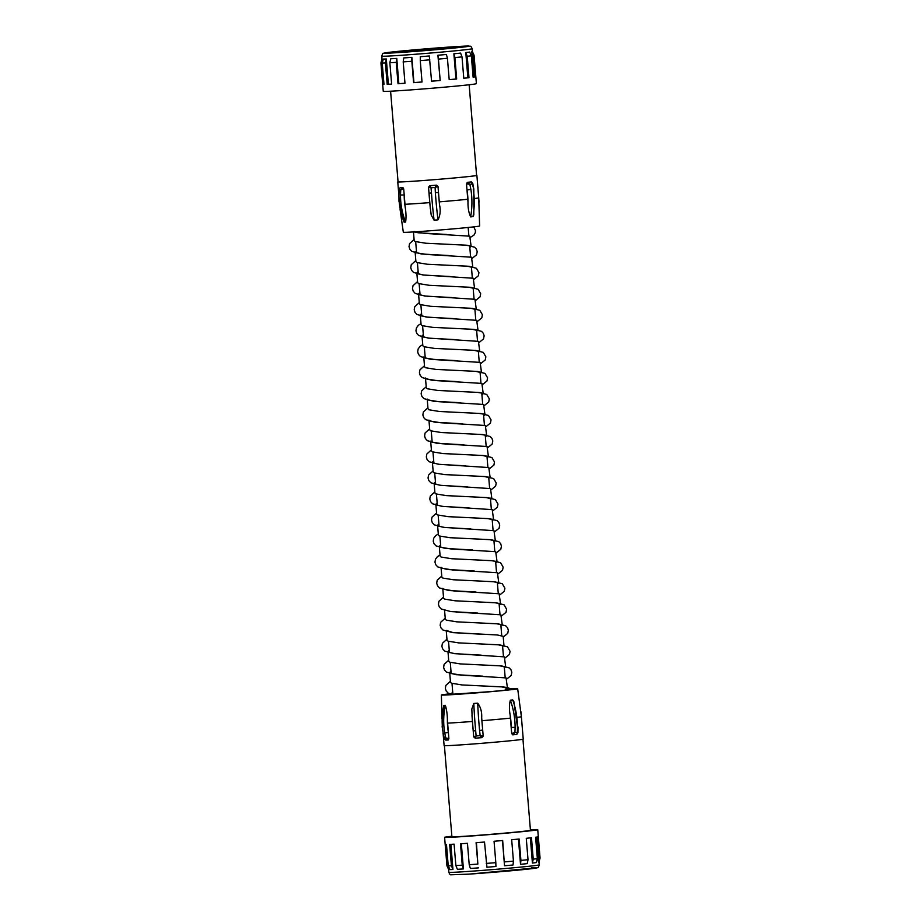 <?xml version="1.0" encoding="UTF-8"?>
<svg xmlns="http://www.w3.org/2000/svg" width="921" height="921" viewBox="0 0 921 921"><rect width="100%" height="100%" fill="white"/><g stroke="black" fill="none" stroke-linecap="round" stroke-linejoin="round"><path stroke-width="1.38" d="M461.34 843.728L463.413 868.929A45.313 0.898 -4.7 0 1 457.392 869.297L455.86 865.556A46.718 0.933 -4.7 0 0 462.25 865.176L463.413 868.929M450.876 844.327L452.948 869.505A45.313 0.898 -4.7 0 1 449.943 869.585L448.239 865.855A46.718 0.933 -4.7 0 0 451.417 865.775L452.948 869.505M448.446 866.293L448.7 869.516A45.313 0.898 -4.7 0 1 448.654 869.482L448.884 872.279A45.313 0.898 -4.7 0 0 467.005 871.519A45.313 0.898 -4.7 0 0 514.309 867.709A45.313 0.898 -4.7 0 0 539.211 864.854L538.981 862.056L540.063 858.084L537.737 829.683A46.718 0.933 -4.7 0 0 530.404 829.786M448.7 869.436A45.313 0.898 -4.7 0 0 448.654 869.482L446.938 865.752A46.718 0.933 -4.7 0 0 446.938 865.752A46.718 0.933 -4.7 0 0 446.996 865.775L448.7 869.516M462.25 865.176L460.5 843.786A46.718 0.933 -4.7 0 0 463.85 843.567A46.718 0.933 -4.7 0 0 467.454 843.314L469.215 864.704A46.718 0.933 -4.7 0 0 477.849 864.082L476.433 842.657M451.854 836.245A46.718 0.933 -4.7 0 0 444.601 837.339A46.718 0.933 -4.7 0 0 463.275 836.556A46.718 0.933 -4.7 0 0 512.053 832.63A46.718 0.933 -4.7 0 0 537.737 829.683M448.239 865.855L446.478 844.465A46.718 0.933 -4.7 0 1 445.234 844.396L446.996 865.775M455.86 865.556L454.099 844.166A46.718 0.933 -4.7 0 1 449.667 844.384L451.417 865.775M486.276 863.426A46.718 0.933 -4.7 0 0 495.82 862.655L495.935 866.5A45.313 0.898 -4.7 0 1 486.933 867.225L484.515 842.036A46.718 0.933 -4.7 0 1 476.088 842.692L477.849 864.082M502.463 840.551L504.535 865.763L502.67 840.528A46.718 0.933 -4.7 0 1 494.059 841.264L495.82 862.655M504.42 861.918A46.718 0.933 -4.7 0 0 513.434 861.112L513.032 865.003A45.313 0.898 -4.7 0 1 504.535 865.763M518.442 839.089L520.515 864.301L520.918 860.41L519.156 839.019A46.718 0.933 -4.7 0 1 511.685 839.722L513.434 861.112M520.918 860.41A46.718 0.933 -4.7 0 0 528.021 859.696L527.215 863.633A45.313 0.898 -4.7 0 1 520.515 864.301M530.346 837.868L532.419 863.058L533.236 859.132L531.475 837.742A46.718 0.933 -4.7 0 1 526.271 838.317L528.021 859.696M533.236 859.132A46.718 0.933 -4.7 0 0 537.357 858.625L536.31 862.574A45.313 0.898 -4.7 0 1 532.419 863.058M536.39 837.12L538.451 862.229L539.499 858.28L537.749 836.89A46.718 0.933 -4.7 0 1 535.596 837.235L537.357 858.625M478.506 867.87A45.313 0.898 -4.7 0 1 470.378 868.468L469.215 864.704M444.406 745.688L451.9 836.74A39.407 0.783 -4.7 0 0 467.649 836.072A39.407 0.783 -4.7 0 0 508.783 832.768A39.407 0.783 -4.7 0 0 530.438 830.282L522.955 739.229M443.185 734.29L444.118 745.619A39.684 0.794 -4.7 0 0 459.982 744.939A39.684 0.794 -4.7 0 0 501.415 741.612A39.684 0.794 -4.7 0 0 523.232 739.114L521.378 716.676A39.684 0.794 -4.7 0 1 517.406 717.344M445.35 705.371L443.807 705.428A66.657 61.293 88 0 0 442.391 726.738A66.657 61.293 88 0 0 443.185 733.035L444.21 738.055L445.81 737.997L444.739 732.978A66.657 61.293 -92 0 1 443.945 726.681A66.657 61.293 -92 0 1 445.35 705.371C446.673 709.573 447.353 714.5 447.387 720.176L448.884 738.561L448.32 739.989A39.684 0.794 -4.7 0 1 445.66 740.093L445.58 740.07M443.185 733.035L442.161 726.738L443.807 705.428M449.471 693.881A38.279 0.76 -4.7 0 0 441.378 695.01A38.279 0.76 -4.7 0 0 456.678 694.365A38.279 0.76 -4.7 0 0 496.672 691.153A38.279 0.76 -4.7 0 0 517.671 688.735A38.279 0.76 -4.7 0 0 510.844 688.873M452.718 692.189L451.417 693.536L452.004 694.25L448.147 693.11L446.132 690.923L445.35 688.39L445.833 685.431L450.404 681.241M451.417 693.536L452.004 694.25L489.512 691.706C506.918 690.186 519.663 688.62 505.295 689.541M450.991 671.156L449.69 672.503L450.496 682.311L451.474 683.232L461.997 684.948L503.384 686.974L507.793 687.63L511.42 689.311L506.182 689.472M452.856 693.893L451.762 694.077M483.732 685.995L501.703 686.859L507.459 688.217L506.078 677.902L461.191 675.128L450.668 673.412L449.69 672.503M448.043 652.54L448.769 661.278L449.747 662.199L460.27 663.914L499.965 665.825L505.733 667.184L504.351 656.869L454.824 653.634L448.941 652.379L447.963 651.469L449.264 650.111M446.317 631.507L447.042 640.245L448.02 641.166L458.543 642.881L498.238 644.792L504.006 646.151L503.2 636.342L497.432 634.983L453.097 632.6L446.225 630.436M444.59 610.473L445.304 619.211L446.294 620.132L456.816 621.848L496.511 623.759L501.703 624.622L502.279 625.117L500.943 626.119M456.01 612.028L500.897 614.802L502.279 625.117M442.863 589.44L443.577 598.178L444.555 599.099L455.089 600.803L494.784 602.725L499.965 603.589L500.54 604.084L499.217 605.085M442.771 588.358L443.749 589.279L454.283 590.994L499.159 593.769L500.54 604.084M441.124 568.407L441.85 577.145L442.828 578.066L453.351 579.77L493.057 581.692L498.238 582.544L498.814 583.051L497.49 584.052M441.044 567.324L442.022 568.245L452.545 569.961L497.432 572.735L498.814 583.051M440.618 544.944L439.317 546.291L440.123 556.111L441.101 557.032L451.624 558.736L491.319 560.659L496.511 561.511L497.087 562.017L495.763 563.019M439.317 546.291L440.296 547.212L450.818 548.928L495.705 551.702L497.087 562.017M437.579 525.258L438.384 535.078L439.375 535.987L449.897 537.703L489.592 539.625L495.36 540.984L493.978 530.669L444.452 527.422L438.569 526.179L437.579 525.258L438.88 523.911M435.852 504.224L436.658 514.045L437.636 514.954L448.17 516.669L487.865 518.592L493.633 519.951L492.24 509.635L442.725 506.389L436.83 505.145L435.852 504.224L437.153 502.878M434.125 483.191L434.931 493.011L435.909 493.921L446.443 495.636L486.138 497.559L491.895 498.906L490.513 488.591L440.986 485.355L435.103 484.112L434.125 483.191L435.426 481.844M432.479 463.228L433.204 471.966L434.182 472.887L444.705 474.603L484.4 476.514L490.168 477.872L488.786 467.557L439.259 464.322L433.377 463.067L432.398 462.158L433.699 460.811M430.752 442.195L431.477 450.933L432.456 451.854L442.978 453.569L482.673 455.481L488.441 456.839L487.059 446.524L442.172 443.749L431.65 442.034L430.671 441.124M429.025 421.162L429.739 429.9L430.729 430.821L441.251 432.536L480.946 434.447L486.138 435.311L486.714 435.806L485.379 436.807M428.933 420.091L429.911 421.001L440.445 422.716L485.332 425.49L486.714 435.806M427.298 400.128L428.012 408.866L428.99 409.787L439.524 411.503L479.219 413.414L484.4 414.277L484.987 414.772L483.652 415.774M427.206 399.058L428.184 399.967L438.718 401.683L483.594 404.457L484.987 414.772M425.571 379.095L426.285 387.833L427.263 388.754L437.786 390.458L477.492 392.381L482.673 393.244L483.249 393.739L481.925 394.741M425.479 378.013L426.458 378.934L436.98 380.649L481.867 383.424L483.249 393.739M436.059 369.425L475.754 371.347L481.522 372.706L480.14 362.39L435.253 359.616L424.731 357.901L423.752 356.98L424.558 366.8L425.537 367.721L436.059 369.425M422.014 335.946L422.831 345.766L423.81 346.687L434.332 348.391L474.027 350.314L479.795 351.672L478.413 341.357L428.887 338.122L423.004 336.867L422.014 335.946L423.315 334.599M420.287 314.913L421.093 324.733L422.071 325.643L432.605 327.358L472.3 329.281L478.068 330.639L476.687 320.324L427.16 317.077L421.265 315.834L420.287 314.913L421.588 313.566M418.56 293.88L419.366 303.7L420.344 304.609L430.878 306.325L470.573 308.247L476.33 309.606L474.948 299.29L425.433 296.044L419.539 294.801L418.56 293.88L419.861 292.533M416.914 273.917L417.639 282.666L418.618 283.576L429.14 285.291L468.847 287.214L474.603 288.572L473.221 278.246L423.695 275.011L417.812 273.767L416.833 272.846L418.134 271.499M415.187 252.884L415.912 261.633L416.891 262.543L427.413 264.258L467.108 266.169L472.876 267.527L471.494 257.212L426.607 254.438L416.085 252.734L415.106 251.813M413.471 231.942L414.174 240.588L415.164 241.509L425.686 243.225L465.381 245.136L470.573 245.999L471.149 246.494L469.814 247.496M413.955 231.493L424.88 233.404L469.768 236.179L471.149 246.494M400.071 209.332L403.329 232.265A38.279 0.76 -4.7 0 0 418.629 231.608A38.279 0.76 -4.7 0 0 458.554 228.396A38.279 0.76 -4.7 0 0 479.622 225.99L478.724 197.819L476.882 175.381A39.684 0.794 -4.7 0 0 476.594 175.312M404.066 222.122L398.977 201.377L398.954 195.045A66.657 61.293 88 0 0 399.196 201.388A66.657 61.293 88 0 0 404.066 222.122L405.62 222.076A66.657 61.293 -92 0 1 400.75 201.331A66.657 61.293 -92 0 1 400.508 194.987L400.75 189.853L399.138 189.91L398.954 195.045M400.117 187.642L400.244 187.585A39.684 0.794 -4.7 0 0 402.891 187.493L403.697 188.863L405.217 207.248C406.115 212.901 406.253 217.851 405.62 222.076M398.045 181.771A39.684 0.794 -4.7 0 0 397.768 181.886A39.684 0.794 -4.7 0 0 413.644 181.218A39.684 0.794 -4.7 0 0 455.066 177.891A39.684 0.794 -4.7 0 0 476.882 175.381M512.732 699.925L513.837 701.514L517.475 727.106A66.657 53.303 -96.2 0 0 512.732 699.925L510.372 700.179A66.657 53.303 83.8 0 1 515.115 727.36L514.943 732.483L517.383 732.218L517.475 727.106M510.165 715.157L511.178 727.429A63.837 51.058 -96.2 0 0 510.165 715.157C509.117 709.538 509.198 704.542 510.372 700.179M477.711 703.149L473.808 703.46A66.657 7.99 85.4 0 0 475.132 724.585A66.657 7.99 85.4 0 0 475.697 730.894L476.111 735.96L480.163 735.637L479.588 730.583A66.657 7.99 -94.6 0 1 479.035 724.274A66.657 7.99 -94.6 0 1 477.711 703.149C480.681 707.167 482.005 712.037 481.683 717.747L483.191 736.132L481.89 737.652A39.684 0.794 -4.7 0 1 475.213 738.182L473.716 736.892L473.221 730.848M475.697 730.894L473.21 730.767A63.837 7.656 -94.6 0 1 472.68 724.735A63.837 7.656 -94.6 0 1 472.208 718.507L471.828 709.009L473.808 703.46M512.755 734.854L511.685 733.553L514.943 732.483L512.755 734.854A39.684 0.794 -4.7 0 0 516.785 734.417L517.383 732.218L516.785 734.417L517.924 732.736L518.028 726.968M515.115 727.36L511.178 727.429L511.685 733.553M390.596 91.214L398.056 181.863A39.407 0.783 -4.7 0 0 413.805 181.207A39.407 0.783 -4.7 0 0 454.939 177.891A39.407 0.783 -4.7 0 0 476.594 175.404L469.146 84.755M383.263 91.317A46.718 0.933 -4.7 0 0 401.947 90.523A46.718 0.933 -4.7 0 0 450.726 86.609A46.718 0.933 -4.7 0 0 476.399 83.661L474.062 55.26A46.718 0.933 175.3 0 1 474.062 55.26A46.718 0.933 175.3 0 1 473.498 55.456L471.817 51.703A45.313 0.898 -4.7 0 0 472.346 51.518L472.116 48.721A45.313 0.898 175.3 0 1 447.215 51.576A45.313 0.898 175.3 0 1 399.898 55.375A45.313 0.898 175.3 0 1 381.789 56.146L382.019 58.944A45.313 0.898 -4.7 0 0 382.065 58.99L380.995 62.962A46.718 0.933 175.3 0 1 380.937 62.916L383.263 91.317M404.975 83.235A45.313 0.898 175.3 0 1 402.212 83.42A45.313 0.898 175.3 0 1 398.851 83.65L398.01 83.742A46.718 0.933 -4.7 0 0 401.372 83.512A46.718 0.933 -4.7 0 0 404.975 83.27L403.214 61.88L403.743 57.931A45.313 0.898 -4.7 0 0 411.871 57.344L411.837 61.258A46.718 0.933 175.3 0 1 403.214 61.88M398.01 83.742L396.249 62.352A46.718 0.933 175.3 0 1 389.859 62.732L390.757 58.76A45.313 0.898 -4.7 0 0 396.778 58.403L396.249 62.352M391.609 84.076A45.313 0.898 175.3 0 1 388.386 84.225L387.177 84.341A46.718 0.933 -4.7 0 0 391.621 84.122L389.859 62.732M387.177 84.341L385.415 62.95A46.718 0.933 175.3 0 1 382.227 63.031L383.309 59.059A45.313 0.898 -4.7 0 0 386.313 58.979L385.415 62.95M383.976 84.237L382.745 84.341A46.718 0.933 -4.7 0 0 383.988 84.421L382.227 63.031M382.745 84.341L380.995 62.962M471.356 55.801A46.718 0.933 175.3 0 1 467.235 56.308L465.784 52.532A45.313 0.898 -4.7 0 0 469.675 52.048L471.356 55.801L473.106 77.191A46.718 0.933 -4.7 0 0 475.259 76.846L473.498 55.456M462.02 56.883A46.718 0.933 175.3 0 1 454.916 57.586L453.88 53.775A45.313 0.898 -4.7 0 0 460.581 53.096L462.02 56.883L463.781 78.262A46.718 0.933 -4.7 0 0 468.985 77.698L467.235 56.308M456.666 78.976L455.953 79.01A45.313 0.898 175.3 0 1 449.195 79.655A46.718 0.933 -4.7 0 0 456.666 78.976L454.916 57.586M449.195 79.678L447.433 58.299A46.718 0.933 175.3 0 1 438.419 59.094L437.901 55.237A45.313 0.898 -4.7 0 0 446.397 54.477L447.433 58.299M429.819 59.83A46.718 0.933 175.3 0 1 420.264 60.602L420.298 56.699A45.313 0.898 -4.7 0 0 429.301 55.962L431.569 81.221A46.718 0.933 -4.7 0 0 440.18 80.484L438.419 59.094M422.025 81.969A45.313 0.898 175.3 0 1 413.943 82.591L413.598 82.648A46.718 0.933 -4.7 0 0 422.025 81.992L420.264 60.602M413.598 82.648L411.837 61.258M382.365 62.547L382.065 58.99M388.386 84.225L386.313 58.979M398.851 83.65L396.778 58.403M475.259 76.846L473.889 76.95L471.817 51.703M468.985 77.698L467.856 77.778L465.784 52.532M455.953 79.01L453.88 53.775M440.18 80.484L437.901 55.237M413.943 82.591L411.871 57.344M439.513 204.819C440.756 210.437 440.25 215.445 437.982 219.854A66.657 7.99 -94.6 0 1 435.84 198.924A66.657 7.99 -94.6 0 1 435.357 192.593L438.5 192.558A63.837 7.656 85.4 0 0 438.96 198.614A63.837 7.656 85.4 0 0 439.513 204.819L437.993 186.433L436.473 185.144A39.684 0.794 -4.7 0 1 429.785 185.685L428.53 187.193L429.025 193.26M470.643 216.884L472.991 216.631L473.82 214.881L473.808 189.093L472.761 183.394L471.368 181.909A39.684 0.794 -4.7 0 1 467.327 182.346L466.487 183.843L467.995 202.24A63.837 51.058 -96.2 0 0 466.993 189.968L470.884 189.369A66.657 53.303 83.8 0 1 470.643 216.884C468.766 212.82 467.88 207.939 467.995 202.24M434.079 220.165L431.201 214.973L430.038 205.579A63.837 7.656 -94.6 0 1 429.497 199.385A63.837 7.656 -94.6 0 1 429.025 193.318L431.465 192.903A66.657 7.99 85.4 0 0 431.949 199.235A66.657 7.99 85.4 0 0 434.079 220.165L437.982 219.854M439.973 80.472A45.313 0.898 175.3 0 1 431.569 81.186M467.856 77.778A45.313 0.898 175.3 0 1 463.781 78.227M473.889 76.95A45.313 0.898 175.3 0 1 473.106 77.088M405.217 207.248A63.837 58.702 88 0 1 404.434 201.054A63.837 58.702 88 0 1 404.204 194.976L400.508 194.987M435.357 192.593L435.103 187.493L431.051 187.815L431.465 192.903M473.808 189.093L472.323 184.062L469.871 184.338L470.884 189.369M477.918 188.068L479.047 202.206M399.933 188.989L399.138 189.91L400.244 187.585M402.891 187.493L400.75 189.853L403.697 188.863M428.53 187.193L431.051 187.815L429.785 185.685M436.473 185.144L435.103 187.493L437.993 186.433M466.487 183.843L469.871 184.338L467.327 182.346M471.368 181.909L472.323 184.062M442.955 733.001L444.072 738.458L445.626 740.081L444.21 738.055L445.131 738.688M448.884 738.561L445.81 737.997L448.32 739.989M444.739 732.978L448.389 732.437A63.837 58.702 88 0 1 447.629 726.404A63.837 58.702 88 0 1 447.387 720.176M475.213 738.182L476.111 735.96L473.716 736.892M483.191 736.132L480.163 735.637L481.89 737.652M479.588 730.583L482.685 730.008A63.837 7.656 85.4 0 1 482.155 723.975A63.837 7.656 85.4 0 1 481.683 717.747M517.383 732.218L517.395 732.932M520.929 711.668L522.138 725.921M531.382 867.916A42.504 0.84 175.3 0 1 522.08 869.723A42.504 0.84 175.3 0 1 468.916 874.133M447.618 723.135A39.684 0.794 -4.7 0 0 458.14 722.501A39.684 0.794 -4.7 0 0 472.404 721.465M404.964 204.289A39.684 0.794 -4.7 0 0 415.486 203.656A39.684 0.794 -4.7 0 0 429.75 202.62M481.925 720.706A39.684 0.794 -4.7 0 0 510.418 718.127M452.084 46.867A42.504 0.84 -4.7 0 0 392.795 51.91A42.504 0.84 -4.7 0 0 401.349 52.393A42.504 0.84 -4.7 0 0 460.638 47.351A42.504 0.84 -4.7 0 0 452.084 46.867M403.617 52.14A38.705 0.771 175.3 0 1 395.834 51.703A38.705 0.771 175.3 0 1 449.816 47.109A38.705 0.771 175.3 0 1 457.61 47.547A38.705 0.771 175.3 0 1 403.617 52.14M439.259 201.86A39.684 0.794 -4.7 0 0 467.764 199.27M474.764 198.499A39.684 0.794 -4.7 0 0 478.724 197.819M472.991 216.631A66.657 53.303 -96.2 0 0 473.244 189.116M539.211 864.854C538.589 867.11 538.025 868.054 537.496 867.709L468.87 874.144L450.933 874.789C450.254 874.985 449.563 874.144 448.884 872.279M446.938 865.74L444.601 837.339M441.953 718.794L441.378 695.01M398.747 193.755L397.768 181.886M517.671 688.735L521.378 716.676M473.452 733.588L471.978 715.329M472.116 48.721C471.437 46.856 470.746 46.015 470.067 46.211L452.13 46.856L383.504 53.291C382.975 52.946 382.411 53.89 381.789 56.146M389.03 52.888L403.663 52.14C426.561 50.69 466.21 46.89 464.575 46.649L464.437 46.695M430.326 208.756L428.795 190.486M400.186 187.596L398.943 189.484L398.735 195.056M477.815 186.71L478.045 187.999M506.205 690.082L505.986 687.446M505.18 677.637L504.259 666.413M503.453 656.604L502.532 645.379M501.726 635.571L500.805 624.346M499.988 614.537L499.067 603.313M498.261 593.492L497.34 582.279M496.534 572.459L495.613 561.246M494.807 551.426L493.886 540.213M493.08 530.392L492.148 519.179M491.342 509.359L490.421 498.146M489.615 488.326L488.694 477.101M487.888 467.292L486.967 456.068M486.161 446.259L485.24 435.034M484.423 425.226L483.502 414.001M482.696 404.192L481.775 392.968M480.969 383.148L480.048 371.934M479.242 362.114L478.321 350.901M477.515 341.081L476.594 329.868M475.777 320.048L474.856 308.834M474.05 299.014L473.129 287.801M472.323 277.981L471.402 266.756M470.596 256.947L469.675 245.723M468.87 235.914L468.167 227.475M522.265 725.944L522.253 727.245M414.093 239.518L409.523 243.708L409.028 246.667L409.81 249.2L411.825 251.387L421.404 253.989L448.331 255.485M447.41 244.272L467.062 245.251L474.637 247.231L476.422 249.142L477.216 251.652L476.606 254.772L472.128 258.398M415.82 260.551L411.25 264.741L410.754 267.7L411.537 270.233L413.552 272.42L423.13 275.022L450.058 276.519M449.137 265.306L468.789 266.284L476.376 268.264L478.943 272.685L478.344 275.805L473.855 279.431M417.547 281.584L412.976 285.775L412.493 288.734L413.276 291.266L415.279 293.454L424.869 296.055L451.797 297.552M450.876 286.339L470.527 287.317L478.103 289.298L480.681 293.718L480.071 296.838L475.581 300.465M419.274 302.618L414.703 306.808L414.22 309.767L415.003 312.3L417.017 314.498L426.596 317.089L453.523 318.597M452.602 307.372L472.254 308.351L479.829 310.331L482.408 314.752L481.798 317.872L477.308 321.498M421.012 323.662L418.491 325.182L416.442 327.841L415.947 330.8L416.729 333.333L418.744 335.532L428.323 338.122L455.25 339.63M454.329 328.406L473.981 329.384L481.556 331.364L483.341 333.275L484.135 335.785L483.525 338.905L479.047 342.531M422.739 344.696L420.218 346.215L418.169 348.875L417.674 351.834L418.456 354.366L420.471 356.565L430.049 359.167L456.977 360.664M456.056 349.439L475.708 350.417L483.295 352.398L485.862 356.818L485.263 359.938L480.774 363.565M424.466 365.729L419.895 369.908L419.412 372.867L420.195 375.4L422.198 377.598L431.788 380.2L458.716 381.697M457.783 370.472L477.446 371.451L485.022 373.431L487.589 377.852L486.99 380.972L482.5 384.598M426.193 386.762L421.622 390.941L421.139 393.9L421.922 396.444L423.936 398.632L433.515 401.234L460.442 402.73M459.521 391.517L479.173 392.484L486.749 394.464L489.327 398.885L488.717 402.005L484.227 405.643M427.931 407.796L423.361 411.975L422.866 414.945L423.648 417.478L425.663 419.665L435.242 422.267L462.169 423.764M461.248 412.55L480.9 413.517L488.475 415.498L491.054 419.918L490.444 423.038L485.966 426.676M429.658 428.829L425.088 433.008L424.593 435.978L425.375 438.511L427.39 440.699L436.968 443.3L463.896 444.797M462.975 433.584L482.627 434.551L490.202 436.531L491.987 438.442L492.781 440.952L492.171 444.072L487.693 447.71M431.385 449.862L426.814 454.053L426.319 457.012L427.102 459.544L429.117 461.732L438.695 464.334L465.623 465.83M464.702 454.617L484.354 455.596L491.941 457.576L494.508 461.997L493.909 465.117L489.419 468.743M433.112 470.896L428.541 475.086L428.058 478.045L428.841 480.578L430.844 482.765L440.434 485.367L467.361 486.864M466.429 475.65L486.092 476.629L493.668 478.609L496.246 483.03L495.636 486.15L491.146 489.776M434.839 491.929L430.268 496.12L429.785 499.078L430.568 501.611L432.582 503.799L442.161 506.4L469.088 507.897M468.167 496.684L487.819 497.662L495.394 499.643L497.973 504.063L497.363 507.183L492.873 510.81M436.577 512.962L432.007 517.153L431.512 520.112L432.294 522.644L434.309 524.843L443.887 527.434L470.815 528.942M469.894 517.717L489.546 518.696L497.121 520.676L498.906 522.587L499.7 525.097L499.09 528.217L494.612 531.843M438.304 534.007L435.783 535.527L433.733 538.186L433.238 541.145L434.021 543.678L436.036 545.877L445.614 548.467L472.542 549.975M471.621 538.75L491.273 539.729L498.848 541.709L500.633 543.62L501.427 546.13L500.817 549.25L496.338 552.876M440.031 555.041L437.51 556.56L435.46 559.22L434.965 562.178L435.748 564.711L437.763 566.91L447.341 569.512L474.269 571.008M473.348 559.784L493 560.762L500.587 562.743L503.154 567.163L502.555 570.283L498.065 573.91M441.758 576.074L437.187 580.253L436.704 583.212L437.487 585.744L439.49 587.943L449.08 590.545L476.007 592.042M475.086 580.817L494.738 581.796L502.313 583.776L504.892 588.197L504.282 591.317L499.792 594.943M443.485 597.107L438.914 601.286L438.431 604.245L439.213 606.789L441.228 608.977L450.806 611.579L477.734 613.075M476.813 601.85L496.465 602.829L504.04 604.809L506.619 609.23L506.009 612.35L501.519 615.988M445.223 618.141L440.652 622.32L440.157 625.29L440.94 627.823L442.955 630.01L452.533 632.612L479.461 634.109M478.54 622.895L498.192 623.862L505.767 625.843L507.552 627.754L508.346 630.263L507.736 633.383L503.257 637.021M446.95 639.174L442.379 643.353L441.884 646.323L442.667 648.856L444.682 651.043L454.26 653.645L481.188 655.142M480.267 643.929L499.919 644.896L507.506 646.876L510.073 651.297L509.474 654.417L504.984 658.055M448.677 660.207L444.106 664.398L443.623 667.357L444.406 669.889L446.409 672.077L455.999 674.679L482.926 676.175M481.994 664.962L501.657 665.929L509.232 667.921L511.005 669.82L511.8 672.342L511.201 675.461L506.711 679.088M470.401 237.365L473.97 235.085L475.294 232.679L475.489 230.607L473.739 226.877M446.604 234.452L418.272 232.783L412.838 231.666M452.902 694.411L452.004 683.44M451.198 673.619L450.265 662.406M449.46 652.586L448.539 641.373M440.814 547.419L439.893 536.195M439.087 526.375L438.166 515.161M437.36 505.341L436.439 494.128M435.633 484.308L434.712 473.095M433.895 463.275L432.974 452.061M432.168 442.241L431.247 431.028M425.249 358.108L424.328 346.883M423.522 337.074L422.601 325.85M421.795 316.041L420.874 304.816M420.068 294.996L419.147 283.783M418.33 273.963L417.409 262.75M416.603 252.93L415.682 241.716M472.346 51.518L474.062 55.248M382.019 58.944L380.937 62.916"/></g></svg>

